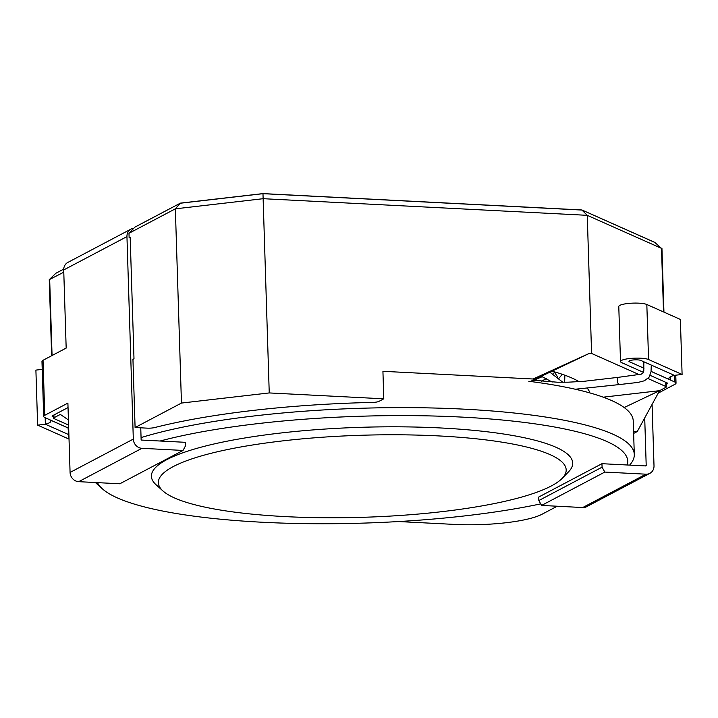 <?xml version="1.0" encoding="UTF-8"?>
<svg xmlns="http://www.w3.org/2000/svg" width="718" height="718" viewBox="0 0 718 718"><rect width="100%" height="100%" fill="white"/><g stroke="black" fill="none" stroke-linecap="round" stroke-linejoin="round"><path stroke-width="1.08" d="M629.623 465.111A272.58 54.81 178.2 0 0 634.299 454.512L633.24 420.945A272.58 54.81 178.2 0 0 528.789 381.276M634.299 454.512A272.58 54.81 178.2 0 0 464.079 409.161A272.58 54.81 178.2 0 0 141.06 437.603M95.377 482.523A272.58 54.81 178.2 0 0 95.566 482.693L102.36 488.814A265.831 53.455 178.2 0 0 280.962 523.045A265.831 53.455 178.2 0 0 540.717 503.874M627.254 464.986A265.831 53.455 178.2 0 0 461.755 417.095A265.831 53.455 178.2 0 0 160.096 441.014M97.513 482.64A265.831 53.455 178.2 0 0 102.36 488.814M562.104 478.421L568.494 471.888A210.751 42.38 178.2 0 0 441.103 427.991A210.751 42.38 178.2 0 0 226.412 441.328A210.751 42.38 178.2 0 0 156.165 484.847L162.968 490.968A204.011 41.025 178.2 0 0 363.559 517.283A204.011 41.025 178.2 0 0 562.104 478.421A204.011 41.025 178.2 0 0 438.779 435.925A204.011 41.025 178.2 0 0 230.963 448.84A204.011 41.025 178.2 0 0 162.968 490.968M68.425 419.922L60.33 414.412L54.012 417.741A5.618 1.131 -1.8 0 0 53.608 418.19L53.509 415.21M63.785 272.185L49.255 279.652L55.887 273.253L63.722 269.124M552.016 371.17A230.424 46.329 -1.8 0 1 579.103 381.68M587.369 388.357A230.424 46.329 -1.8 0 1 589.882 392.917M530.387 381.473L589.46 353.337L533.079 379.005L382.927 371.305L383.789 398.813L378.933 401.38A6.74 1.355 -1.8 0 1 372.418 402.421A278.198 55.941 178.2 0 0 154.648 427.56A6.74 1.355 -1.8 0 1 147.1 428.143L135.092 427.524L181.457 403.067L269.241 392.934L383.789 398.813M130.191 237.739L129.123 237.685L130.173 237.128L133.997 358.767L132.947 359.323L135.092 427.524M181.457 403.067L175.354 208.83L128.98 233.278L129.123 237.685M128.98 233.278L134.876 227.157A0.565 0.512 -117.8 0 1 135.137 227.014M589.46 353.337L591.587 353.444L639.406 374.715M654.78 242.415L661.511 248.365L587.252 215.328L591.587 353.444M134.993 227.067L180.433 203.122L262.985 193.6L581.84 209.961L587.252 215.328L263.129 198.698L269.241 392.934M557.222 506.226L541.973 514.267A67.438 13.561 -1.8 0 1 454.189 524.4L398.544 521.546M633.563 431.321L637.288 431.518L633.635 433.439M637.288 431.518L659.573 390.673L665.882 387.343A5.618 1.131 -1.8 0 0 666.295 386.903L666.16 382.497M68.587 425.074L54.047 418.603A5.618 1.131 -1.8 0 1 53.608 418.19M647.914 378.503L665.855 386.481A5.618 1.131 -1.8 0 1 666.295 386.903M180.326 203.158L175.354 208.83L263.129 198.698L262.985 193.68L582.056 210.06L655.094 242.558M603.237 397.18L659.573 390.673L624.175 407.537M180.442 203.122L262.985 193.68L180.227 203.239L134.876 227.157M140.755 427.811L141.123 439.497A0.565 0.512 62.2 0 0 141.661 440.071L185.397 442.315L185.504 445.806L183.054 450.437L119.825 483.779L78.684 481.67A8.993 8.14 -117.8 0 1 70.077 472.435L67.896 403.103L44.758 415.309A14.611 2.935 178.2 0 0 43.699 416.458A14.611 2.935 178.2 0 0 44.848 417.553L68.686 428.188M44.758 415.309L43.035 360.283L66.173 348.077L63.714 269.941A8.993 8.14 -117.8 0 1 67.851 262.42L131.08 229.069A8.993 8.14 -117.8 0 1 133.826 228.243M183.054 450.437L141.922 448.319A8.993 8.14 -117.8 0 1 133.315 439.093L126.951 236.599A8.993 8.14 -117.8 0 1 131.08 229.069M43.035 360.283A14.611 2.935 178.2 0 0 41.967 361.432L43.699 416.458M45.18 417.696L45.378 424.23L68.318 434.444L45.387 424.239L37.632 425.128L35.9 370.102L42.218 369.375M37.632 425.128L69.027 439.102M53.572 417.086L52.602 416.655A6.184 1.248 -1.8 0 1 52.118 416.198A6.184 1.248 -1.8 0 1 52.567 415.704L68.039 407.555M644.71 417.921L646.2 465.417A0.565 0.512 -117.8 0 1 645.697 465.937L601.953 463.693L602.07 467.185L604.816 472.076L645.958 474.185A8.993 8.14 62.2 0 0 649.871 473.341A8.993 8.14 62.2 0 0 654.008 465.811L652.079 404.405M601.953 463.693L538.724 497.035L538.832 500.536L541.587 505.427L582.72 507.536A8.993 8.14 62.2 0 0 586.642 506.684L649.871 473.341M602.07 467.185L538.832 500.536M604.816 472.076L541.587 505.427M658.253 393.096L674.965 384.283A14.611 2.935 178.2 0 0 676.033 383.125A14.611 2.935 178.2 0 0 674.884 382.039L651.091 371.421M670.513 376.708L670.621 380.073A21.764 4.38 178.2 0 1 668.898 378.44A21.764 4.38 178.2 0 1 674.346 375.352L640.806 360.427A6.184 1.248 -1.8 0 0 633.859 359.906A6.184 1.248 -1.8 0 0 628.932 361.28L628.932 361.28A6.184 1.248 -1.8 0 0 629.417 361.746L644.001 368.226L629.417 361.737A6.184 1.248 -1.8 0 1 628.932 361.28A6.184 1.248 -1.8 0 1 633.859 359.906A6.184 1.248 -1.8 0 1 640.806 360.427L674.346 375.352L682.1 374.455L680.368 319.429L646.828 304.504A14.611 2.935 178.2 0 0 630.431 303.265A14.611 2.935 178.2 0 0 618.781 306.514L620.505 361.54A14.611 2.935 178.2 0 0 621.653 362.635L643.418 372.346M682.1 374.455L648.56 359.53A14.611 2.935 178.2 0 0 632.163 358.3A14.611 2.935 178.2 0 0 620.505 361.54M650.086 375.326L667.121 382.927A6.184 1.248 -1.8 0 1 667.614 383.394A6.184 1.248 -1.8 0 1 667.157 383.879L666.214 384.372M670.621 380.073L651.1 371.385M45.378 424.23A21.764 4.38 178.2 0 0 50.834 421.143A21.764 4.38 178.2 0 0 49.111 419.518L68.686 428.224M49.677 279.625L52.064 355.518M53.931 414.995L54.012 417.741M661.511 248.365L663.513 311.926M665.721 382.299L665.855 386.481M575.271 389.228L619.248 384.579A3.653 1.373 -96.6 0 1 617.399 380.316A3.653 1.373 -96.6 0 1 618.413 377.318L583.572 381.348L568.234 382.182L557.554 382.227L533.007 380.226M78.684 481.67L141.922 448.319M70.077 472.435L133.315 439.093M63.714 269.941L126.951 236.599M52.602 416.655L52.576 415.704M646.2 465.417L645.249 465.91M645.958 474.185L582.72 507.536M674.884 382.039L674.669 375.308M648.56 359.53L646.828 304.504M667.157 383.879L667.13 382.927M51.642 355.742L49.255 279.652M663.944 312.124L661.942 248.365M262.994 193.6L581.84 209.961M581.957 209.988L654.951 242.46M552.187 371.215L550.302 372.409M542.252 376.672L533.662 380.325M562.293 374.302L559.062 378.18M564.86 375.2L564.662 382.254M549.88 372.193L562.84 382.272M552.178 382.057L541.318 376.268M557.823 377.156L554.063 371.744M554.879 371.978L552.968 373.881M546.353 378.592L541.372 381.276M68.066 427.946L69.009 438.51M618.413 377.318L641.228 374.177L643.086 372.965L643.795 370.856L643.831 361.773M651.289 365.094L651.02 371.924L649.036 377.21L644.45 380.755L638.087 382.416L619.248 384.579M676.033 383.125L675.782 375.182"/></g></svg>
